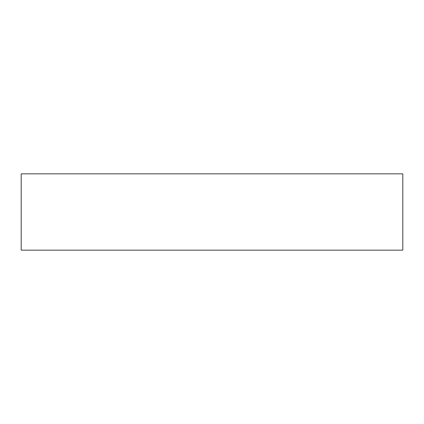 <?xml version="1.0" encoding="UTF-8"?>
<svg xmlns="http://www.w3.org/2000/svg" width="424" height="424" viewBox="0 0 424 424"><rect width="100%" height="100%" fill="white"/><g stroke="black" fill="none" stroke-linecap="round" stroke-linejoin="round"><path stroke-width="0.32" stroke-dasharray="2.12 1.59" d="M21.2 250.16L402.8 250.16M21.2 173.84L402.8 173.84"/><path stroke-width="0.64" d="M402.8 250.16L21.2 250.16L21.2 173.84L402.8 173.84L402.8 250.16"/></g></svg>
